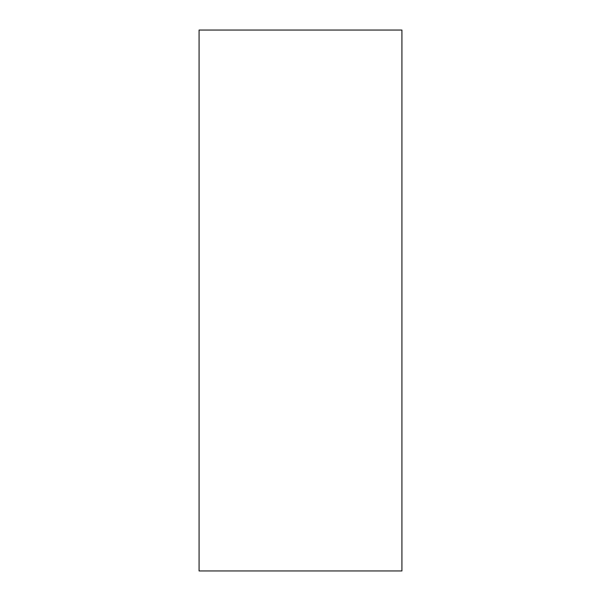 <?xml version="1.0" encoding="UTF-8"?>
<svg xmlns="http://www.w3.org/2000/svg" width="601" height="601" viewBox="0 0 601 601"><rect width="100%" height="100%" fill="white"/><g stroke="black" fill="none" stroke-linecap="round" stroke-linejoin="round"><path stroke-width="0.9" d="M300.5 30.05L401.919 30.05L401.919 570.95L199.081 570.95L199.081 30.05L300.5 30.05"/></g></svg>
